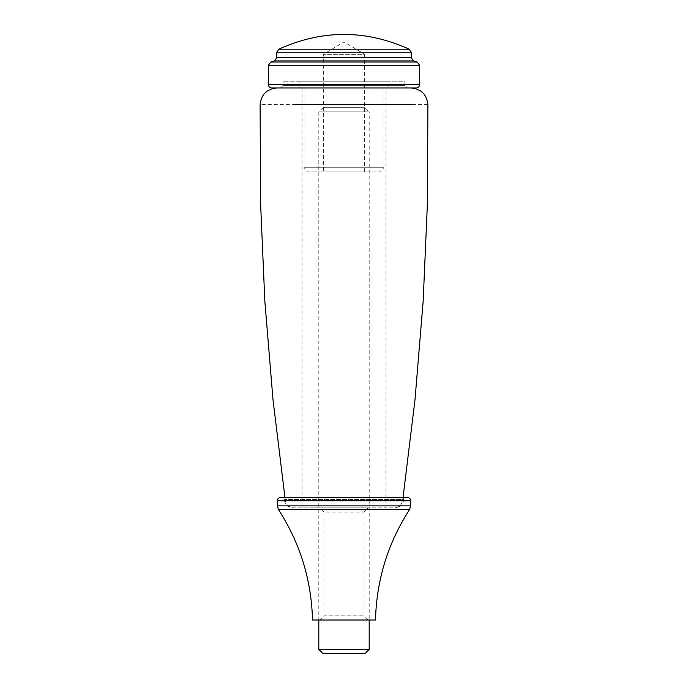 <?xml version="1.0" encoding="UTF-8"?>
<svg xmlns="http://www.w3.org/2000/svg" width="688" height="688" viewBox="0 0 688 688"><rect width="100%" height="100%" fill="white"/><g stroke="black" fill="none" stroke-linecap="round" stroke-linejoin="round"><path stroke-width="0.52" stroke-dasharray="3.44 2.58" d="M407.408 87.944L280.592 87.944L407.408 87.944L280.592 87.944L407.408 87.944L404.888 85.424L283.112 85.424L404.888 85.424L283.112 85.424L404.888 85.424L404.888 81.227L283.112 81.227L404.888 81.227M344 87.944L416.231 87.944M388.092 81.227L299.908 81.227L388.092 81.227L299.908 81.227L388.092 81.227L388.092 87.944L299.908 87.944L388.092 87.944M344 49.218L409.283 49.218M364.649 171.931L364.649 54.352L323.351 54.352L344 41.942L364.649 54.352L323.351 54.352L323.351 171.931L364.649 171.931L323.351 171.931M383.895 87.944L304.105 87.944L383.895 87.944L304.105 87.944L383.895 87.944L383.895 167.734L304.105 167.734L383.895 167.734L304.105 167.734L383.895 167.734L379.699 171.931L308.301 171.931L379.699 171.931M319.774 620.008L368.226 620.008L319.774 620.008L323.971 615.803L364.029 615.803L323.971 615.803L323.971 512.078L364.029 512.078L323.971 512.078L319.774 507.882L368.226 507.882L319.774 507.882M344 507.882L292.77 507.882C287.687 507.366 284.884 504.571 284.368 499.479L284.368 497.381L403.632 497.381L284.368 497.381M344 497.381L407.305 497.381M344 620.008L375.493 620.008M313.995 507.882L293.733 507.882C289.192 507.52 286.423 505.121 285.425 500.675L402.575 500.675C401.577 505.121 398.808 507.52 394.267 507.882L384.325 507.882M318.931 507.882L302.006 507.882L302.006 87.944L385.994 87.944L385.994 507.882L310.314 507.882L369.069 507.882M397.81 87.944L411.08 87.944M276.92 87.944L303.958 87.944M364.993 653.6L323.007 653.6L364.993 653.6M369.198 649.403L318.802 649.403L369.198 649.403M364.993 107.681L323.007 107.681L364.993 107.681L323.007 107.681L364.993 107.681L369.198 111.886L318.802 111.886L369.198 111.886L318.802 111.886L369.198 111.886L369.198 620.008M419.585 65.231L268.415 65.231M270.788 62.023L417.212 62.023M413.565 60.905L274.435 60.905M268.415 84.59L419.585 84.59M276.808 57.689L411.192 57.689M411.192 52.254L276.808 52.254M403.632 497.381L403.632 499.479L284.368 499.479L403.632 499.479C403.116 504.571 400.313 507.366 395.23 507.882M277.333 500.744L410.667 500.744M277.333 505.869L410.667 505.869M344 509.541L409.575 509.541M390.99 500.675L309.032 500.675M427.876 104.49L260.124 104.49M280.592 87.944L283.112 85.424L283.112 81.227M299.908 81.227L299.908 87.944M304.105 87.944L304.105 167.734L308.301 171.931M368.226 620.008L364.029 615.803L364.029 512.078L368.226 507.882M402.575 500.675L403.048 497.381M285.425 500.675L284.952 497.381M323.007 107.681L318.802 111.886L318.802 620.008"/><path stroke-width="1.03" d="M268.415 84.59L419.585 84.59C419.379 86.611 418.261 87.737 416.231 87.944L271.769 87.944C269.739 87.737 268.621 86.611 268.415 84.59L268.415 65.231L419.585 65.231L417.212 62.023L270.788 62.023L274.435 60.905L413.565 60.905L417.212 62.023M413.565 60.905L411.192 57.689L276.808 57.689L276.808 52.254L411.192 52.254L409.283 49.218L278.717 49.218L276.808 52.254M410.667 500.744C410.452 498.714 409.334 497.596 407.305 497.381L280.695 497.381C278.666 497.596 277.548 498.714 277.333 500.744L277.333 505.869L410.667 505.869L410.667 500.744L277.333 500.744M278.425 509.541L409.575 509.541C387.886 543.176 376.525 580.001 375.493 620.008L312.507 620.008C311.475 580.001 300.114 543.176 278.425 509.541L277.333 505.869M364.993 653.6L323.007 653.6L364.993 653.6L369.198 649.403L318.802 649.403L369.198 649.403L369.198 620.008M293.931 104.49L411.286 104.49M268.415 65.231L270.788 62.023M419.585 84.59L419.585 65.231M274.435 60.905L276.808 57.689M411.192 57.689L411.192 52.254M409.283 49.218C365.758 29.507 322.233 29.507 278.709 49.226M409.575 509.541L410.667 505.869M403.048 497.381L415.01 399.599L423.146 301.421L427.437 203.003L427.876 104.49C426.749 94.437 421.151 88.924 411.08 87.944M284.952 497.381L272.99 399.599L264.854 301.421L260.563 203.003L260.124 104.49C261.251 94.437 266.849 88.924 276.92 87.944M323.007 653.6L318.802 649.403L318.802 620.008"/></g></svg>
